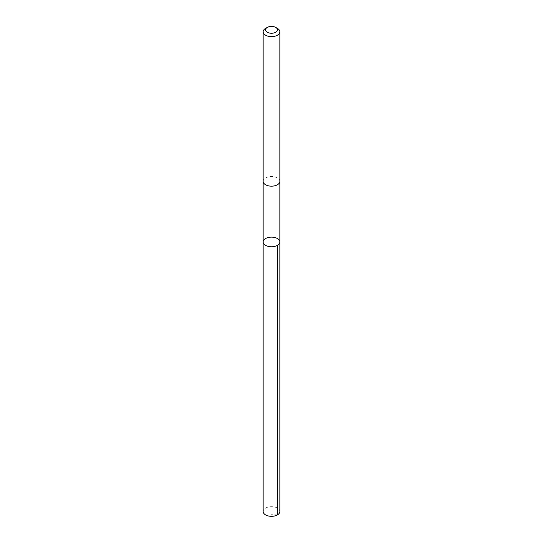 <?xml version="1.0" encoding="UTF-8"?>
<svg xmlns="http://www.w3.org/2000/svg" width="543" height="543" viewBox="0 0 543 543"><rect width="100%" height="100%" fill="white"/><g stroke="black" fill="none" stroke-linecap="round" stroke-linejoin="round"><path stroke-width="0.41" stroke-dasharray="2.71 2.04" d="M279.849 511.506A8.349 4.819 0 0 0 275.118 507.155A8.349 4.819 0 0 0 266.28 507.739A8.349 4.819 0 0 0 263.151 511.506M276.72 185.109A8.349 4.819 0 0 0 279.849 181.342A8.349 4.819 0 0 0 275.118 176.998A8.349 4.819 0 0 0 266.28 177.581A8.349 4.819 0 0 0 263.151 181.342A8.349 4.819 0 0 0 267.882 185.692A8.349 4.819 0 0 0 276.72 185.109M263.151 241.954A8.349 4.819 180 0 1 271.5 237.128A8.349 4.819 180 0 1 279.849 241.954M279.849 181.443L279.849 181.342A8.349 4.819 0 0 0 275.118 176.998A8.349 4.819 0 0 0 266.28 177.581A8.349 4.819 0 0 0 263.151 181.342L263.151 181.443M277.405 28.385A8.349 4.819 0 0 0 266.28 28.032A8.349 4.819 0 0 0 265.595 28.385M277.405 514.913L271.5 514.683"/><path stroke-width="0.81" d="M276.72 245.714A8.349 4.819 180 0 1 267.882 246.298A8.349 4.819 180 0 1 263.151 241.954A8.349 4.819 180 0 1 271.5 237.128A8.349 4.819 180 0 1 279.849 241.954A8.349 4.819 180 0 1 276.72 245.714A8.349 4.819 180 0 1 267.882 246.298A8.349 4.819 180 0 1 263.151 241.954L263.151 511.506A8.349 4.819 0 0 0 267.882 515.85A8.349 4.819 0 0 0 276.72 515.266A8.349 4.819 0 0 0 279.849 511.506L279.849 241.954A8.349 4.819 180 0 1 276.72 245.714M267.299 27.401L265.595 28.385A8.349 4.819 0 0 0 263.151 31.793L263.151 181.342A8.349 4.819 0 0 0 271.5 186.168A8.349 4.819 0 0 0 279.849 181.342L279.849 31.793A8.349 4.819 0 0 0 277.405 28.385L275.701 27.401A5.939 3.428 0 0 0 267.787 27.15A5.939 3.428 0 0 0 267.299 27.401A5.939 3.428 0 0 0 267.299 32.254A5.939 3.428 0 0 0 275.701 32.254A5.939 3.428 0 0 0 275.701 27.401M263.151 31.793A8.349 4.819 0 0 0 271.5 36.619A8.349 4.819 0 0 0 279.849 31.793M277.405 245.361L277.405 514.913M263.151 181.443L263.151 241.954M279.849 181.443L279.849 241.954"/></g></svg>
